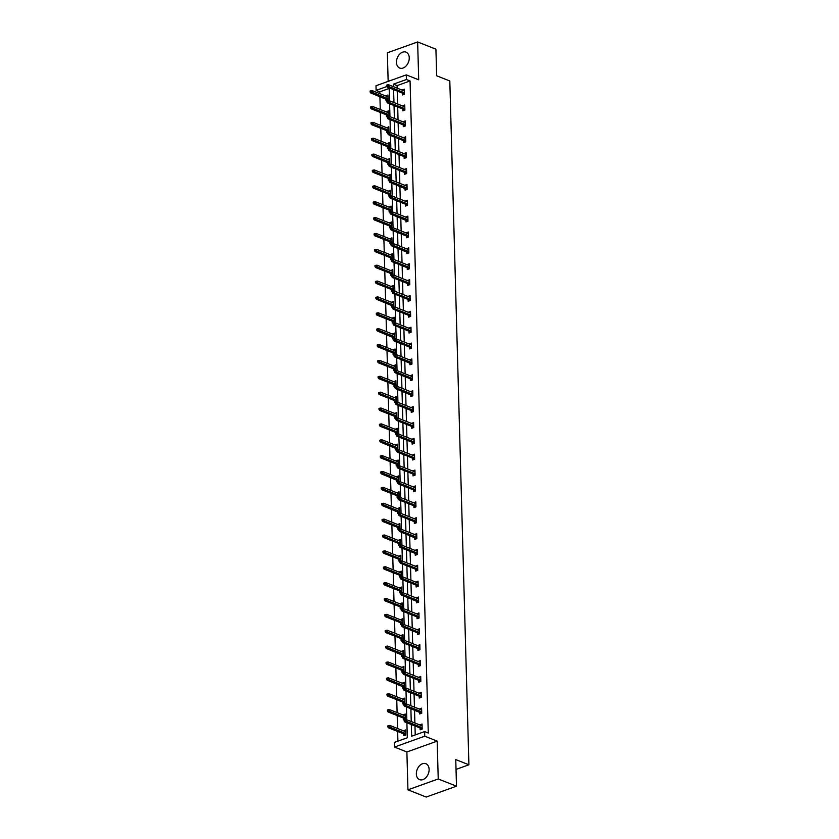 <?xml version="1.0" encoding="UTF-8"?>
<svg xmlns="http://www.w3.org/2000/svg" width="839" height="839" viewBox="0 0 839 839"><rect width="100%" height="100%" fill="white"/><g stroke="black" fill="none" stroke-linecap="round" stroke-linejoin="round"><path stroke-width="1.26" d="M409.243 57.807A8.558 5.978 111.6 0 1 406.17 65.903A8.558 5.978 111.6 0 1 399.7 68.053A8.558 5.978 111.6 0 1 396.469 62.38A8.558 5.978 111.6 0 1 399.542 54.283A8.558 5.978 111.6 0 1 406.003 52.133A8.558 5.978 111.6 0 1 409.243 57.807M429.117 769.384A8.558 5.978 111.6 0 1 426.044 777.48A8.558 5.978 111.6 0 1 419.584 779.641A8.558 5.978 111.6 0 1 416.343 773.967A8.558 5.978 111.6 0 1 419.416 765.871A8.558 5.978 111.6 0 1 425.887 763.71A8.558 5.978 111.6 0 1 429.117 769.384M389.17 88.441L379.773 91.808L376.124 90.371L375.987 85.735L406.286 74.881L418.703 79.799L417.644 41.95L435.913 49.176L436.658 75.783L449.809 80.984L468.907 764.79L455.755 759.589L456.5 786.195L426.202 797.05L407.943 789.824L438.231 778.97L437.171 741.12L424.754 736.202L394.466 747.056L394.33 742.431L407.314 737.775L406.894 722.757M456.5 786.195L438.231 778.97M417.644 41.95L387.356 52.805L388.153 81.383M437.171 741.12L406.884 751.975L407.943 789.824M406.884 751.975L394.466 747.056M379.773 91.808L379.826 93.622M379.91 96.579L380.266 109.5M380.35 112.447L380.707 125.368M380.791 128.325L381.158 141.235M381.242 144.193L381.598 157.113M381.682 160.071L382.039 172.981M382.123 175.938L382.479 188.859M382.563 191.806L382.93 204.726M383.014 207.684L383.371 220.594M383.454 223.552L383.811 236.472M383.895 239.43L384.262 252.34M384.335 255.297L384.702 268.218M384.786 271.165L385.143 284.085M385.227 287.043L385.583 299.953M385.667 302.91L386.034 315.831M386.118 318.789L386.475 331.699M386.559 334.656L386.915 347.577M386.999 350.524L387.356 363.444M387.44 366.402L387.807 379.312M387.891 382.269L388.247 395.19M388.331 398.147L388.688 411.058M388.772 414.015L389.139 426.936M389.212 429.883L389.579 442.803M389.663 445.761L390.02 458.671M390.104 461.628L390.46 474.549M390.544 477.496L390.911 490.416M390.995 493.374L391.352 506.284M391.435 509.242L391.792 522.162M391.876 525.12L392.233 538.03M392.316 540.987L392.683 553.908M392.767 556.855L393.124 569.775M393.208 572.733L393.564 585.643M393.648 588.6L394.015 601.521M394.089 604.479L394.456 617.389M394.54 620.346L394.896 633.267M394.98 636.214L395.337 649.134M395.421 652.092L395.788 665.002M395.872 667.959L396.228 680.88M396.312 683.837L396.669 696.748M396.753 699.705L397.109 712.626M397.193 715.573L397.56 728.493M397.644 731.451L397.906 741.141M456.028 769.405L468.907 764.79M402.783 108.986L402.835 110.832L404.88 110.098L404.744 105.011L402.699 106.029M403.674 140.732L403.727 142.578L405.772 141.843L405.625 136.757L403.59 137.774M404.555 172.467L404.608 174.313L406.653 173.579L406.516 168.492L404.471 169.52M405.447 204.213L405.499 206.058L407.544 205.324L407.397 200.238L405.363 201.255M406.328 235.958L406.38 237.804L408.425 237.07L408.289 231.983L406.254 233.001M407.219 267.704L407.272 269.55L409.317 268.816L409.17 263.729L407.135 264.746M408.1 299.439L408.153 301.285L410.208 300.561L410.061 295.464L408.027 296.492M408.992 331.185L409.044 333.031L411.089 332.296L410.953 327.21L408.908 328.227M409.883 362.93L409.925 364.776L411.98 364.042L411.834 358.956L409.799 359.973M410.764 394.676L410.816 396.522L412.861 395.788L412.725 390.701L410.68 391.719M411.655 426.422L411.708 428.268L413.753 427.533L413.606 422.447L411.571 423.464M412.536 458.157L412.589 460.003L414.634 459.269L414.497 454.182L412.452 455.21M413.428 489.903L413.48 491.748L415.525 491.014L415.378 485.928L413.344 486.945M414.309 521.648L414.361 523.494L416.406 522.76L416.27 517.673L414.225 518.691M415.2 553.394L415.253 555.24L417.298 554.506L417.151 549.419L415.116 550.436M416.081 585.129L416.134 586.985L418.179 586.251L418.042 581.165L416.008 582.182M416.973 616.875L417.025 618.721L419.07 617.986L418.923 612.9L416.889 613.917M417.853 648.62L417.906 650.466L419.961 649.732L419.815 644.646L417.78 645.663M418.745 680.366L418.797 682.212L420.842 681.478L420.706 676.391L418.661 677.409M419.636 712.112L419.678 713.958L421.734 713.223L421.587 708.137L419.552 709.154M411.32 724.518L411.645 736.223L424.628 731.577L428.278 733.013L410.061 80.953L397.088 85.609L397.162 88.137M397.246 91.094L397.602 104.015M397.686 106.962L398.043 119.883M398.126 122.84L398.494 135.75M398.567 138.708L398.934 151.628M399.018 154.575L399.374 167.496M399.458 170.453L399.815 183.363M399.899 186.321L400.266 199.242M400.35 202.199L400.706 215.109M400.79 218.067L401.147 230.987M401.231 233.934L401.587 246.855M401.671 249.812L402.038 262.722M402.122 265.68L402.479 278.6M402.563 281.558L402.919 294.468M403.003 297.426L403.37 310.346M403.444 313.293L403.811 326.214M403.895 329.171L404.251 342.081M404.335 345.039L404.692 357.959M404.776 360.917L405.143 373.827M405.227 376.784L405.583 389.705M405.667 392.652L406.024 405.573M406.107 408.53L406.464 421.44M406.548 424.398L406.915 437.318M406.999 440.265L407.355 453.186M407.439 456.143L407.796 469.053M407.88 472.011L408.247 484.932M408.32 487.889L408.687 500.799M408.771 503.757L409.128 516.677M409.212 519.624L409.568 532.545M409.652 535.502L410.019 548.412M410.103 551.37L410.46 564.29M410.544 567.248L410.9 580.158M410.984 583.115L411.341 596.036M411.425 598.983L411.792 611.904M411.876 614.861L412.232 627.771M412.316 630.729L412.673 643.649M412.757 646.607L413.124 659.517M413.197 662.474L413.564 675.395M413.648 678.342L414.005 691.263M414.088 694.22L414.445 707.13M414.529 710.088L414.896 723.008M414.98 725.955L415.221 734.943M420.077 727.979L420.129 729.825L422.174 729.091L422.027 724.005L419.993 725.022M419.185 696.234L419.238 698.079L421.283 697.345L421.147 692.259L419.101 693.276M418.304 664.488L418.357 666.334L420.402 665.61L420.255 660.513L418.221 661.541M417.413 632.753L417.465 634.599L419.51 633.865L419.374 628.778L417.329 629.795M416.532 601.007L416.584 602.853L418.63 602.119L418.483 597.032L416.448 598.05M415.641 569.261L415.693 571.107L417.738 570.373L417.602 565.287L415.557 566.304M414.76 537.516L414.802 539.362L416.857 538.628L416.71 533.541L414.676 534.569M413.868 505.781L413.921 507.626L415.966 506.892L415.829 501.806L413.784 502.823M412.977 474.035L413.029 475.881L415.085 475.147L414.938 470.06L412.903 471.078M412.096 442.289L412.148 444.135L414.193 443.401L414.047 438.315L412.012 439.332M411.204 410.544L411.257 412.389L413.302 411.655L413.166 406.569L411.131 407.586M410.323 378.798L410.376 380.644L412.421 379.92L412.274 374.823L410.24 375.851M409.432 347.063L409.484 348.909L411.529 348.175L411.393 343.088L409.348 344.105M408.551 315.317L408.603 317.163L410.649 316.429L410.502 311.342L408.467 312.36M407.66 283.572L407.712 285.417L409.757 284.683L409.621 279.597L407.576 280.614M406.779 251.826L406.831 253.672L408.876 252.938L408.729 247.851L406.695 248.868M405.887 220.08L405.94 221.936L407.985 221.202L407.848 216.116L405.803 217.133M405.006 188.345L405.048 190.191L407.104 189.457L406.957 184.37L404.922 185.388M404.115 156.599L404.167 158.445L406.212 157.711L406.076 152.625L404.031 153.642M403.223 124.854L403.276 126.699L405.331 125.965L405.185 120.879L403.15 121.896M402.342 93.108L402.395 94.954L404.44 94.22L404.293 89.133L402.259 90.161M424.628 731.577L424.754 736.202M406.286 74.881L406.412 79.516L393.439 84.162L393.501 86.69M410.061 80.953L406.412 79.516M393.585 89.647L393.952 102.568M394.036 105.515L394.393 118.435M394.477 121.393L394.833 134.303M394.917 137.26L395.284 150.181M395.358 153.138L395.725 166.049M395.809 169.006L396.165 181.927M396.249 184.874L396.606 197.794M396.69 200.752L397.057 213.662M397.13 216.619L397.497 229.54M397.581 232.497L397.938 245.408M398.022 248.365L398.378 261.286M398.462 264.233L398.829 277.153M398.913 280.111L399.27 293.021M399.354 295.978L399.71 308.899M399.794 311.846L400.161 324.766M400.234 327.724L400.602 340.634M400.685 343.591L401.042 356.512M401.126 359.47L401.482 372.38M401.566 375.337L401.933 388.258M402.007 391.205L402.374 404.125M402.458 407.083L402.814 419.993M402.898 422.95L403.255 435.871M403.339 438.828L403.706 451.739M403.79 454.696L404.146 467.617M404.23 470.564L404.587 483.484M404.671 486.442L405.038 499.352M405.111 502.309L405.478 515.23M405.562 518.187L405.919 531.097M406.003 534.055L406.359 546.976M406.443 549.923L406.81 562.843M406.884 565.801L407.251 578.711M407.334 581.668L407.691 594.589M407.775 597.546L408.132 610.456M408.215 613.414L408.583 626.334M408.666 629.281L409.023 642.202M409.107 645.16L409.463 658.07M409.547 661.027L409.914 673.948M409.988 676.895L410.355 689.815M410.439 692.773L410.795 705.683M410.879 708.64L411.236 721.561M386.758 86.553L376.124 90.371M406.81 719.81L406.443 706.889M406.37 703.931L406.003 691.021M405.919 688.064L405.562 675.143M405.478 672.186L405.122 659.276M405.038 656.318L404.671 643.398M404.587 640.451L404.23 627.53M404.146 624.573L403.79 611.662M403.706 608.705L403.339 595.784M403.265 592.827L402.898 579.917M402.814 576.959L402.458 564.039M402.374 561.092L402.017 548.171M401.933 545.214L401.566 532.304M401.493 529.346L401.126 516.425M401.042 513.478L400.685 500.558M400.602 497.6L400.245 484.69M400.161 481.733L399.794 468.812M399.71 465.855L399.354 452.945M399.27 449.987L398.913 437.067M398.829 434.12L398.462 421.199M398.389 418.242L398.022 405.331M397.938 402.374L397.581 389.453M397.497 386.496L397.141 373.586M397.057 370.628L396.69 357.708M396.616 354.761L396.249 341.84M396.165 338.883L395.809 325.972M395.725 323.015L395.368 310.094M395.284 307.137L394.917 294.227M394.833 291.269L394.477 278.349M394.393 275.402L394.036 262.481M393.952 259.524L393.585 246.614M393.512 243.656L393.145 230.735M393.061 227.788L392.704 214.868M392.621 211.91L392.264 199M392.18 196.043L391.813 183.122M391.74 180.165L391.373 167.255M391.289 164.297L390.932 151.377M390.848 148.43L390.492 135.509M390.408 132.552L390.041 119.641M389.957 116.684L389.6 103.763M389.516 100.806L389.16 87.896M385.888 96.024L387.922 95.006L388.069 100.093L386.024 100.827L385.971 98.981M386.328 111.891L388.363 110.874L388.509 115.96L386.464 116.694L386.412 114.849M386.769 127.769L388.814 126.752L388.95 131.838L386.905 132.572L386.852 130.727M387.219 143.637L389.254 142.62L389.401 147.706L387.345 148.44L387.303 146.594M387.66 159.515L389.695 158.487L389.841 163.584L387.796 164.308L387.744 162.462M388.1 175.382L390.145 174.365L390.282 179.452L388.237 180.186L388.184 178.34M388.541 191.25L390.586 190.233L390.722 195.319L388.677 196.053L388.625 194.208M388.992 207.128L391.026 206.111L391.173 211.197L389.128 211.931L389.076 210.086M389.432 222.996L391.467 221.978L391.614 227.065L389.569 227.799L389.516 225.953M389.873 238.874L391.918 237.846L392.054 242.932L390.009 243.667L389.957 241.821M390.324 254.741L392.358 253.724L392.495 258.811L390.45 259.545L390.397 257.699M390.764 270.609L392.799 269.592L392.946 274.678L390.901 275.412L390.848 273.566M391.205 286.487L393.239 285.47L393.386 290.556L391.341 291.29L391.289 289.445M391.645 302.355L393.69 301.337L393.827 306.424L391.782 307.158L391.729 305.312M392.096 318.233L394.131 317.205L394.278 322.291L392.222 323.025L392.18 321.18M392.537 334.1L394.571 333.083L394.718 338.169L392.673 338.904L392.621 337.058M392.977 349.968L395.022 348.951L395.159 354.037L393.113 354.771L393.061 352.925M393.418 365.846L395.463 364.829L395.599 369.915L393.554 370.649L393.501 368.793M393.869 381.714L395.903 380.696L396.05 385.783L394.005 386.517L393.952 384.671M394.309 397.581L396.344 396.564L396.49 401.65L394.445 402.384L394.393 400.539M394.75 413.459L396.795 412.442L396.931 417.528L394.886 418.262L394.833 416.417M395.2 429.327L397.235 428.31L397.371 433.396L395.326 434.13L395.274 432.284M395.641 445.205L397.676 444.177L397.822 449.274L395.777 449.998L395.725 448.152M396.081 461.072L398.116 460.055L398.263 465.142L396.218 465.876L396.165 464.03M396.522 476.94L398.567 475.923L398.703 481.009L396.658 481.743L396.606 479.898M396.973 492.818L399.007 491.801L399.154 496.887L397.099 497.621L397.057 495.776M397.413 508.686L399.448 507.668L399.595 512.755L397.55 513.489L397.497 511.643M397.854 524.564L399.899 523.536L400.035 528.633L397.99 529.357L397.938 527.511M398.294 540.431L400.339 539.414L400.476 544.501L398.431 545.235L398.378 543.389M398.745 556.299L400.78 555.282L400.927 560.368L398.882 561.102L398.829 559.256M399.186 572.177L401.22 571.16L401.367 576.246L399.322 576.98L399.27 575.135M399.626 588.045L401.671 587.027L401.808 592.114L399.763 592.848L399.71 591.002M400.077 603.923L402.112 602.895L402.248 607.981L400.203 608.715L400.151 606.87M400.518 619.79L402.552 618.773L402.699 623.859L400.654 624.594L400.602 622.748M400.958 635.658L402.993 634.641L403.139 639.727L401.094 640.461L401.042 638.615M401.399 651.536L403.444 650.519L403.58 655.605L401.535 656.339L401.482 654.493M401.85 667.404L403.884 666.386L404.031 671.473L401.975 672.207L401.933 670.361M402.29 683.282L404.325 682.254L404.471 687.34L402.426 688.074L402.374 686.229M402.73 699.149L404.776 698.132L404.912 703.218L402.867 703.952L402.814 702.107M403.171 715.017L405.216 713.999L405.352 719.086L403.307 719.82L403.255 717.974M403.622 730.895L405.657 729.878L405.803 734.964L403.758 735.698L403.706 733.842M397.088 85.609L393.439 84.162M422.069 725.525L419.982 724.739M405.698 731.388L403.611 730.601M421.629 709.647L419.542 708.871M405.258 715.52L403.171 714.734M421.188 693.78L419.101 692.993M404.818 699.642L402.72 698.866M420.748 677.902L418.651 677.125M404.367 683.775L402.28 682.988M420.297 662.034L418.21 661.247M403.926 667.907L401.839 667.12M419.857 646.166L417.77 645.38M403.486 652.029L401.399 651.253M419.416 630.288L417.329 629.512M403.045 636.161L400.948 635.375M418.965 614.421L416.878 613.634M402.594 620.283L400.507 619.507M418.525 598.553L416.438 597.767M402.154 604.416L400.067 603.629M418.084 582.675L415.997 581.888M401.713 588.548L399.626 587.761M417.644 566.807L415.546 566.021M401.262 572.67L399.175 571.894M417.193 550.929L415.106 550.153M400.822 556.802L398.735 556.016M416.752 535.062L414.665 534.275M400.381 540.924L398.294 540.148M416.312 519.194L414.225 518.408M399.941 525.057L397.843 524.27M415.871 503.316L413.774 502.54M399.49 509.189L397.403 508.403M415.42 487.449L413.333 486.662M399.049 493.311L396.962 492.535M414.98 471.57L412.893 470.794M398.609 477.443L396.522 476.657M414.539 455.703L412.452 454.916M398.168 461.565L396.071 460.789M414.088 439.835L412.001 439.049M397.717 445.698L395.63 444.911M413.648 423.957L411.561 423.181M397.277 429.83L395.19 429.044M413.208 408.09L411.12 407.303M396.837 413.952L394.75 413.176M412.767 392.212L410.67 391.435M396.386 398.085L394.299 397.298M412.316 376.344L410.229 375.557M395.945 382.217L393.858 381.43M411.876 360.476L409.789 359.69M395.505 366.339L393.418 365.552M411.435 344.598L409.348 343.822M395.064 350.471L392.967 349.685M410.995 328.731L408.897 327.944M394.613 334.593L392.526 333.817M410.544 312.853L408.457 312.077M394.173 318.726L392.086 317.939M410.103 296.985L408.016 296.198M393.732 302.858L391.645 302.071M409.663 281.117L407.576 280.331M393.292 286.98L391.194 286.204M409.212 265.239L407.125 264.463M392.841 271.112L390.754 270.326M408.771 249.372L406.684 248.585M392.4 255.234L390.313 254.458M408.331 233.504L406.244 232.718M391.96 239.367L389.873 238.58M407.89 217.626L405.793 216.84M391.509 223.499L389.422 222.713M407.439 201.759L405.352 200.972M391.068 207.621L388.981 206.845M406.999 185.88L404.912 185.104M390.628 191.753L388.541 190.967M406.558 170.013L404.471 169.226M390.187 175.875L388.09 175.099M406.118 154.145L404.02 153.359M389.736 160.008L387.649 159.221M405.667 138.267L403.58 137.491M389.296 144.14L387.209 143.354M405.227 122.4L403.139 121.613M388.856 128.262L386.769 127.486M404.786 106.522L402.699 105.745M388.415 112.395L386.318 111.608M404.335 90.654L402.248 89.867M387.964 96.527L385.877 95.74M422.08 725.85L406.286 719.6L406.338 721.435L404.859 721.96L422.164 728.787M405.048 720.764L405.017 719.747L404.199 720.04L404.23 721.058L405.048 720.764L422.132 727.686M404.23 721.058L404.859 721.96M406.286 719.6L405.017 719.747M388.646 725.62L387.828 725.913L387.859 726.931L388.677 726.637L388.646 725.62L389.915 725.462L389.967 727.298L388.488 727.822L405.73 734.649M388.677 726.637L405.761 733.548M389.915 725.462L405.709 731.723M388.488 727.822L387.859 726.931M404.608 704.896L404.576 703.879L403.758 704.173L403.79 705.19L405.898 705.557L405.845 703.732L421.639 709.983M421.692 711.808L405.898 705.557L404.419 706.092L421.692 713.234M403.79 705.19L404.419 706.092M405.845 703.732L404.576 703.879M421.199 694.105L405.405 687.854L405.447 689.689L403.978 690.214L421.283 697.041M404.167 689.018L404.136 688.001L403.318 688.295L403.339 689.312L404.167 689.018L421.251 695.94M403.339 689.312L403.978 690.214M405.405 687.854L404.136 688.001M388.205 709.742L387.387 710.035L387.419 711.053L388.237 710.759L388.205 709.742L389.474 709.595L389.516 711.43L388.048 711.954L405.289 718.782M388.237 710.759L405.321 717.681M389.474 709.595L405.268 715.845M388.048 711.954L387.419 711.053M387.765 693.874L386.947 694.168L386.968 695.185L387.786 694.891L387.765 693.874L389.023 693.727L389.076 695.552L387.608 696.087L404.901 702.914M387.786 694.891L404.87 701.803M389.023 693.727L404.818 699.978M387.608 696.087L386.968 695.185M420.779 681.163L403.538 674.346L405.006 673.811L420.8 680.072M403.716 673.151L403.695 672.133L402.867 672.427L402.898 673.444L405.006 673.811L404.954 671.987L420.748 678.237M402.898 673.444L403.538 674.346M404.954 671.987L403.695 672.133M387.314 677.996L386.496 678.29L386.527 679.307L387.345 679.013L387.314 677.996L388.583 677.849L388.635 679.684L387.157 680.209L404.429 687.361M387.345 679.013L404.429 685.935M388.583 677.849L404.377 684.1M387.157 680.209L386.527 679.307M420.329 665.296L403.087 658.468L404.566 657.944L420.36 664.194M403.276 657.283L403.244 656.266L402.426 656.559L402.458 657.577L404.566 657.944L404.513 656.108L420.308 662.37M402.458 657.577L403.087 658.468M404.513 656.108L403.244 656.266M386.873 662.128L386.055 662.422L386.087 663.439L386.905 663.146L386.873 662.128L388.142 661.981L388.195 663.806L386.716 664.341L404.02 671.169M386.905 663.146L403.989 670.067M388.142 661.981L403.937 668.232M386.716 664.341L386.087 663.439M402.835 641.405L402.804 640.388L401.986 640.681L402.017 641.699L404.125 642.076L404.073 640.241L419.867 646.491M419.92 648.327L404.125 642.076L402.647 642.601L419.93 649.438M402.017 641.699L402.647 642.601M404.073 640.241L402.804 640.388M386.433 646.261L385.615 646.554L385.636 647.572L386.454 647.278L386.433 646.261L387.691 646.103L387.744 647.939L386.276 648.463L403.538 655.616M386.454 647.278L403.549 654.189M387.691 646.103L403.496 652.364M386.276 648.463L385.636 647.572M419.448 633.55L402.206 626.733L403.674 626.198L419.479 632.449M402.384 625.537L402.363 624.52L401.545 624.814L401.566 625.831L403.674 626.198L403.622 624.373L419.427 630.624M401.566 625.831L402.206 626.733M403.622 624.373L402.363 624.52M385.992 630.383L385.164 630.676L385.195 631.694L386.013 631.4L385.992 630.383L387.251 630.236L387.303 632.071L385.835 632.596L403.129 639.423M386.013 631.4L403.098 638.322M387.251 630.236L403.045 636.486M385.835 632.596L385.195 631.694M401.944 609.659L401.912 608.642L401.094 608.936L401.126 609.953L403.234 610.331L403.181 608.495L418.976 614.746M419.028 616.581L403.234 610.331L401.766 610.855L419.039 617.693M401.126 609.953L401.766 610.855M403.181 608.495L401.912 608.642M385.541 614.515L384.723 614.809L384.755 615.826L385.573 615.532L385.541 614.515L386.81 614.368L386.863 616.193L385.384 616.728L402.689 623.555M385.573 615.532L402.657 622.444M386.81 614.368L402.605 620.619M385.384 616.728L384.755 615.826M401.503 593.792L401.472 592.774L400.654 593.068L400.685 594.085L402.793 594.452L402.741 592.628L418.535 598.878M418.588 600.714L402.793 594.452L401.315 594.987L418.588 602.129M400.685 594.085L401.315 594.987M402.741 592.628L401.472 592.774M385.101 598.637L384.283 598.931L384.314 599.948L385.132 599.654L385.101 598.637L386.37 598.49L386.422 600.325L384.944 600.85L402.185 607.677M385.132 599.654L402.217 606.576M386.37 598.49L402.164 604.741M384.944 600.85L384.314 599.948M418.095 583.011L402.301 576.75L402.353 578.585L400.874 579.109L418.179 585.947M401.063 577.924L401.032 576.907L400.213 577.201L400.245 578.218L401.063 577.924L418.147 584.835M400.245 578.218L400.874 579.109M402.301 576.75L401.032 576.907M384.661 582.769L383.843 583.063L383.863 584.08L384.682 583.787L384.661 582.769L385.919 582.623L385.971 584.458L384.503 584.982L401.745 591.81M384.682 583.787L401.766 590.708M385.919 582.623L401.724 588.873M384.503 584.982L383.863 584.08M400.612 562.046L400.591 561.029L399.773 561.322L399.794 562.34L401.902 562.717L401.85 560.882L417.654 567.133M417.696 568.968L401.902 562.717L400.434 563.242L417.728 570.069M399.794 562.34L400.434 563.242M401.85 560.882L400.591 561.029M384.21 566.902L383.392 567.195L383.423 568.213L384.241 567.919L384.21 566.902L385.479 566.755L385.531 568.58L384.052 569.115L401.357 575.942M384.241 567.919L401.325 574.83M385.479 566.755L401.273 573.006M384.052 569.115L383.423 568.213M417.203 551.265L401.409 545.014L401.462 546.839L399.983 547.374L417.287 554.201M400.172 546.179L400.14 545.161L399.322 545.455L399.354 546.472L400.172 546.179L417.256 553.09M399.354 546.472L399.983 547.374M401.409 545.014L400.14 545.161M383.769 551.024L382.951 551.317L382.983 552.335L383.801 552.041L383.769 551.024L385.038 550.877L385.091 552.712L383.612 553.237L400.853 560.064M383.801 552.041L400.885 558.963M385.038 550.877L400.832 557.127M383.612 553.237L382.983 552.335M399.731 530.3L399.7 529.283L398.882 529.577L398.913 530.594L401.021 530.972L400.969 529.136L416.763 535.387M416.815 537.222L401.021 530.972L399.542 531.496L416.815 538.648M398.913 530.594L399.542 531.496M400.969 529.136L399.7 529.283M383.329 535.156L382.511 535.45L382.542 536.467L383.36 536.173L383.329 535.156L384.598 535.009L384.64 536.834L383.171 537.369L400.413 544.186M383.36 536.173L400.444 543.095M384.598 535.009L400.392 541.26M383.171 537.369L382.542 536.467M399.291 514.433L399.259 513.416L398.441 513.709L398.462 514.727L400.57 515.094L400.528 513.269L416.322 519.519M416.375 521.355L400.57 515.094L399.102 515.628L416.406 522.456M398.462 514.727L399.102 515.628M400.528 513.269L399.259 513.416M382.888 519.289L382.07 519.572L382.091 520.6L382.909 520.306L382.888 519.289L384.147 519.131L384.199 520.967L382.731 521.491L400.025 528.329M382.909 520.306L399.993 527.217M384.147 519.131L399.941 525.392M382.731 521.491L382.091 520.6M415.903 506.578L398.661 499.75L400.13 499.226L415.924 505.477M398.84 498.565L398.819 497.548L397.99 497.842L398.022 498.859L400.13 499.226L400.077 497.391L415.871 503.652M398.022 498.859L398.661 499.75M400.077 497.391L398.819 497.548M382.437 503.41L381.619 503.704L381.651 504.721L382.469 504.428L382.437 503.41L383.706 503.264L383.759 505.099L382.28 505.623L399.553 512.776M382.469 504.428L399.553 511.35M383.706 503.264L399.5 509.514M382.28 505.623L381.651 504.721M415.452 490.71L398.21 483.883L399.689 483.358L415.483 489.609M398.399 482.687L398.368 481.67L397.55 481.964L397.581 482.981L399.689 483.358L399.637 481.523L415.431 487.774M397.581 482.981L398.21 483.883M399.637 481.523L398.368 481.67M381.997 487.543L381.179 487.837L381.21 488.854L382.028 488.56L381.997 487.543L383.266 487.396L383.318 489.221L381.839 489.756L399.144 496.583M382.028 488.56L399.112 495.471M383.266 487.396L399.06 493.647M381.839 489.756L381.21 488.854M397.959 466.82L397.927 465.802L397.109 466.096L397.141 467.113L399.249 467.48L399.196 465.655L414.99 471.906M415.043 473.731L399.249 467.48L397.77 468.015L415.074 474.843M397.141 467.113L397.77 468.015M399.196 465.655L397.927 465.802M381.556 471.665L380.738 471.958L380.759 472.976L381.577 472.682L381.556 471.665L382.815 471.518L382.867 473.353L381.399 473.878L398.661 481.03M381.577 472.682L398.672 479.604M382.815 471.518L398.619 477.769M381.399 473.878L380.759 472.976M414.571 458.964L397.329 452.137L398.798 451.613L414.602 457.863M397.508 450.942L397.487 449.924L396.669 450.218L396.69 451.235L398.798 451.613L398.745 449.777L414.55 456.028M396.69 451.235L397.329 452.137M398.745 449.777L397.487 449.924M381.116 455.797L380.287 456.091L380.319 457.108L381.137 456.815L381.116 455.797L382.374 455.65L382.427 457.475L380.958 458.01L398.2 464.827M381.137 456.815L398.221 463.736M382.374 455.65L398.168 461.901M380.958 458.01L380.319 457.108M414.099 440.16L398.305 433.91L398.357 435.745L396.889 436.27L414.183 443.097M397.067 435.074L397.036 434.057L396.218 434.35L396.249 435.368L397.067 435.074L414.151 441.996M396.249 435.368L396.889 436.27M398.305 433.91L397.036 434.057M380.665 439.93L379.847 440.223L379.878 441.241L380.696 440.947L380.665 439.93L381.934 439.772L381.986 441.608L380.507 442.132L397.78 449.284M380.696 440.947L397.78 447.858M381.934 439.772L397.728 446.033M380.507 442.132L379.878 441.241M396.627 419.206L396.595 418.189L395.777 418.483L395.809 419.5L397.917 419.867L397.864 418.042L413.658 424.293M413.711 426.118L397.917 419.867L396.438 420.402L413.742 427.229M395.809 419.5L396.438 420.402M397.864 418.042L396.595 418.189M380.224 424.052L379.406 424.345L379.438 425.363L380.256 425.069L380.224 424.052L381.493 423.905L381.546 425.74L380.067 426.264L397.308 433.092M380.256 425.069L397.34 431.991M381.493 423.905L397.287 430.155M380.067 426.264L379.438 425.363M413.218 408.415L397.424 402.164L397.476 403.999L395.998 404.524L413.302 411.351M396.186 403.328L396.155 402.311L395.337 402.605L395.368 403.622L396.186 403.328L413.27 410.25M395.368 403.622L395.998 404.524M397.424 402.164L396.155 402.311M379.784 408.184L378.966 408.478L378.987 409.495L379.805 409.201L379.784 408.184L381.042 408.037L381.095 409.862L379.627 410.397L396.868 417.214M379.805 409.201L396.889 416.113M381.042 408.037L396.847 414.288M379.627 410.397L378.987 409.495M395.735 387.461L395.714 386.443L394.896 386.737L394.917 387.754L397.025 388.121L396.973 386.297L412.778 392.547M412.819 394.382L397.025 388.121L395.557 388.656L412.819 395.798M394.917 387.754L395.557 388.656M396.973 386.297L395.714 386.443M379.333 392.306L378.515 392.6L378.546 393.617L379.364 393.323L379.333 392.306L380.602 392.159L380.654 393.994L379.176 394.519L396.428 401.346M379.364 393.323L396.448 400.245M380.602 392.159L396.396 398.41M379.176 394.519L378.546 393.617M412.327 376.669L396.532 370.418L396.585 372.254L395.106 372.778L412.41 379.616M395.295 371.593L395.263 370.576L394.445 370.859L394.477 371.887L395.295 371.593L412.379 378.504M394.477 371.887L395.106 372.778M396.532 370.418L395.263 370.576M378.892 376.438L378.074 376.732L378.106 377.749L378.924 377.456L378.892 376.438L380.161 376.292L380.214 378.116L378.735 378.651L395.977 385.479M378.924 377.456L396.008 384.377M380.161 376.292L395.956 382.542M378.735 378.651L378.106 377.749M394.854 355.715L394.823 354.698L394.005 354.991L394.036 356.009L396.144 356.386L396.092 354.551L411.886 360.801M411.939 362.637L396.144 356.386L394.666 356.911L411.939 364.063M394.036 356.009L394.666 356.911M396.092 354.551L394.823 354.698M378.452 360.571L377.634 360.864L377.665 361.882L378.483 361.588L378.452 360.571L379.721 360.413L379.763 362.249L378.295 362.773L395.536 369.6M378.483 361.588L395.568 368.499M379.721 360.413L395.515 366.674M378.295 362.773L377.665 361.882M411.446 344.934L395.651 338.683L395.693 340.508L394.225 341.043L411.529 347.87M394.414 339.847L394.382 338.83L393.564 339.124L393.585 340.141L394.414 339.847L411.498 346.759M393.585 340.141L394.225 341.043M395.651 338.683L394.382 338.83M378.011 344.693L377.193 344.986L377.214 346.004L378.032 345.71L378.011 344.693L379.27 344.546L379.322 346.381L377.854 346.906L395.148 353.733M378.032 345.71L395.117 352.632M379.27 344.546L395.064 350.796M377.854 346.906L377.214 346.004M411.026 331.992L393.785 325.165L395.253 324.641L411.047 330.891M393.963 323.969L393.942 322.952L393.113 323.246L393.145 324.263L395.253 324.641L395.2 322.805L410.995 329.056M393.145 324.263L393.785 325.165M395.2 322.805L393.942 322.952M377.56 328.825L376.742 329.119L376.774 330.136L377.592 329.842L377.56 328.825L378.829 328.678L378.882 330.503L377.403 331.038L394.676 338.18M377.592 329.842L394.676 336.754M378.829 328.678L394.624 334.929M377.403 331.038L376.774 330.136M410.575 316.114L393.334 309.297L394.812 308.762L410.607 315.024M393.522 308.102L393.491 307.084L392.673 307.378L392.704 308.395L394.812 308.762L394.76 306.938L410.554 313.188M392.704 308.395L393.334 309.297M394.76 306.938L393.491 307.084M377.12 312.947L376.302 313.241L376.333 314.258L377.151 313.964L377.12 312.947L378.389 312.8L378.441 314.635L376.963 315.16L394.204 321.987M377.151 313.964L394.236 320.886M378.389 312.8L394.183 319.051M376.963 315.16L376.333 314.258M393.082 292.234L393.051 291.217L392.233 291.511L392.264 292.528L394.372 292.895L394.32 291.06L410.114 297.321M410.166 299.145L394.372 292.895L392.893 293.419L410.177 300.257M392.264 292.528L392.893 293.419M394.32 291.06L393.051 291.217M376.68 297.079L375.862 297.373L375.882 298.39L376.701 298.097L376.68 297.079L377.938 296.933L377.99 298.768L376.522 299.292L393.785 306.434M376.701 298.097L393.795 305.018M377.938 296.933L393.743 303.183M376.522 299.292L375.882 298.39M409.694 284.379L392.453 277.552L393.921 277.027L409.726 283.278M392.631 276.356L392.61 275.339L391.792 275.632L391.813 276.65L393.921 277.027L393.869 275.192L409.673 281.443M391.813 276.65L392.453 277.552M393.869 275.192L392.61 275.339M376.239 281.212L375.411 281.505L375.442 282.523L376.26 282.229L376.239 281.212L377.498 281.065L377.55 282.89L376.082 283.414L393.376 290.252M376.26 282.229L393.344 289.14M377.498 281.065L393.292 287.316M376.082 283.414L375.442 282.523M392.191 260.489L392.159 259.471L391.341 259.765L391.373 260.782L393.481 261.149L393.428 259.324L409.222 265.575M409.275 267.4L393.481 261.149L392.012 261.684L409.285 268.522M391.373 260.782L392.012 261.684M393.428 259.324L392.159 259.471M375.788 265.334L374.97 265.627L375.002 266.645L375.82 266.351L375.788 265.334L377.057 265.187L377.11 267.022L375.631 267.547L392.935 274.374M375.82 266.351L392.904 273.273M377.057 265.187L392.851 271.437M375.631 267.547L375.002 266.645M391.75 244.61L391.719 243.593L390.901 243.887L390.932 244.904L393.04 245.282L392.988 243.446L408.782 249.697M408.834 251.532L393.04 245.282L391.561 245.806L408.834 252.959M390.932 244.904L391.561 245.806M392.988 243.446L391.719 243.593M375.348 249.466L374.53 249.76L374.561 250.777L375.379 250.483L375.348 249.466L376.617 249.319L376.669 251.144L375.19 251.679L392.432 258.496M375.379 250.483L392.463 257.395M376.617 249.319L392.411 255.57M375.19 251.679L374.561 250.777M408.341 233.829L392.547 227.579L392.6 229.404L391.121 229.938L408.425 236.766M391.31 228.743L391.278 227.726L390.46 228.019L390.492 229.037L391.31 228.743L408.394 235.665M390.492 229.037L391.121 229.938M392.547 227.579L391.278 227.726M374.907 233.588L374.089 233.882L374.11 234.899L374.928 234.616L374.907 233.588L376.166 233.441L376.218 235.277L374.75 235.801L391.991 242.628M374.928 234.616L392.012 241.527M376.166 233.441L391.97 239.692M374.75 235.801L374.11 234.899M390.859 212.875L390.838 211.858L390.02 212.152L390.041 213.169L392.149 213.536L392.096 211.701L407.901 217.962M407.943 219.787L392.149 213.536L390.68 214.06L407.943 221.213M390.041 213.169L390.68 214.06M392.096 211.701L390.838 211.858M374.456 217.721L373.638 218.014L373.67 219.031L374.488 218.738L374.456 217.721L375.725 217.574L375.778 219.409L374.299 219.933L391.551 226.761M374.488 218.738L391.572 225.66M375.725 217.574L391.519 223.824M374.299 219.933L373.67 219.031M407.45 202.084L391.656 195.833L391.708 197.668L390.229 198.193L407.534 205.02M390.418 196.997L390.387 195.98L389.569 196.274L389.6 197.291L390.418 196.997L407.502 203.919M389.6 197.291L390.229 198.193M391.656 195.833L390.387 195.98M374.016 201.853L373.198 202.147L373.229 203.164L374.047 202.87L374.016 201.853L375.285 201.706L375.337 203.531L373.858 204.066L391.1 210.883M374.047 202.87L391.131 209.781M375.285 201.706L391.079 207.957M373.858 204.066L373.229 203.164M389.978 181.13L389.946 180.112L389.128 180.406L389.16 181.423L391.268 181.79L391.215 179.966L407.009 186.216M407.062 188.041L391.268 181.79L389.789 182.325L407.062 189.467M389.16 181.423L389.789 182.325M391.215 179.966L389.946 180.112M373.575 185.975L372.757 186.268L372.789 187.286L373.607 186.992L373.575 185.975L374.844 185.828L374.886 187.663L373.418 188.188L390.659 195.015M373.607 186.992L390.691 193.914M374.844 185.828L390.638 192.079M373.418 188.188L372.789 187.286M389.537 165.252L389.506 164.234L388.688 164.528L388.709 165.545L390.817 165.923L390.775 164.087L406.569 170.338M406.621 172.173L390.817 165.923L389.348 166.447L406.621 173.285M388.709 165.545L389.348 166.447M390.775 164.087L389.506 164.234M373.135 170.107L372.317 170.401L372.338 171.418L373.156 171.125L373.135 170.107L374.393 169.96L374.446 171.785L372.977 172.32L390.271 179.147M373.156 171.125L390.24 178.046M374.393 169.96L390.187 176.211M372.977 172.32L372.338 171.418M406.149 157.407L388.908 150.58L390.376 150.055L406.17 156.306M389.086 149.384L389.065 148.367L388.237 148.66L388.268 149.678L390.376 150.055L390.324 148.22L406.118 154.47M388.268 149.678L388.908 150.58M390.324 148.22L389.065 148.367M372.684 154.24L371.866 154.533L371.897 155.551L372.715 155.257L372.684 154.24L373.953 154.082L374.005 155.918L372.526 156.442L389.799 163.595M372.715 155.257L389.799 162.168M373.953 154.082L389.747 160.343M372.526 156.442L371.897 155.551M405.698 141.529L388.457 134.701L389.936 134.177L405.73 140.428M388.646 133.516L388.614 132.499L387.796 132.793L387.828 133.81L389.936 134.177L389.883 132.352L405.677 138.603M387.828 133.81L388.457 134.701M389.883 132.352L388.614 132.499M372.243 138.362L371.425 138.655L371.457 139.673L372.275 139.379L372.243 138.362L373.512 138.215L373.565 140.05L372.086 140.574L389.39 147.402M372.275 139.379L389.359 146.301M373.512 138.215L389.306 144.465M372.086 140.574L371.457 139.673M388.205 117.638L388.174 116.621L387.356 116.915L387.387 117.932L389.495 118.309L389.443 116.474L405.237 122.725M405.289 124.56L389.495 118.309L388.017 118.834L405.3 125.672M387.387 117.932L388.017 118.834M389.443 116.474L388.174 116.621M371.803 122.494L370.985 122.788L371.006 123.805L371.824 123.511L371.803 122.494L373.061 122.347L373.114 124.172L371.646 124.707L388.95 131.534M371.824 123.511L388.918 130.423M373.061 122.347L388.866 128.598M371.646 124.707L371.006 123.805M404.818 109.783L387.576 102.966L389.044 102.431L404.849 108.682M387.754 101.771L387.733 100.753L386.915 101.047L386.936 102.064L389.044 102.431L388.992 100.607L404.797 106.857M386.936 102.064L387.576 102.966M388.992 100.607L387.733 100.753M371.362 106.616L370.534 106.91L370.565 107.927L371.383 107.633L371.362 106.616L372.621 106.469L372.673 108.304L371.205 108.829L388.499 115.667M371.383 107.633L388.467 114.555M372.621 106.469L388.415 112.72M371.205 108.829L370.565 107.927M404.346 90.979L388.551 84.729L388.604 86.564L387.136 87.088L404.429 93.926M387.314 85.903L387.282 84.875L386.464 85.169L386.496 86.186L387.314 85.903L404.398 92.814M386.496 86.186L387.136 87.088M388.551 84.729L387.282 84.875M370.911 90.748L370.093 91.042L370.125 92.059L370.943 91.766L370.911 90.748L372.18 90.602L372.233 92.426L370.754 92.961L388.027 100.103M370.943 91.766L388.027 98.687M372.18 90.602L387.975 96.852M370.754 92.961L370.125 92.059"/></g></svg>
